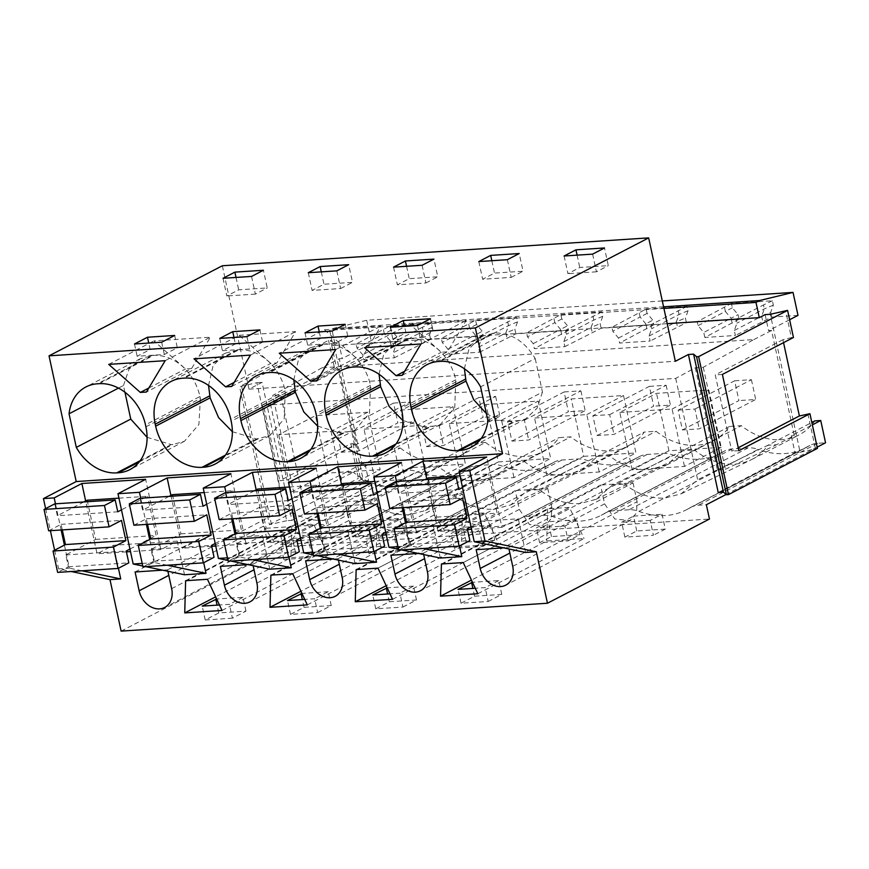 <?xml version="1.0" encoding="UTF-8"?>
<svg xmlns="http://www.w3.org/2000/svg" width="869" height="869" viewBox="0 0 869 869"><rect width="100%" height="100%" fill="white"/><g stroke="black" fill="none" stroke-linecap="round" stroke-linejoin="round"><path stroke-width="0.65" stroke-dasharray="4.34 3.26" d="M184.51 574.757L177.233 541.105L160.852 549.621L145.655 479.33M145.742 566.631L142.733 566.012M142.179 563.416L154.66 562.601L149.674 539.54M140.745 498.23L146.405 524.409M126.429 551.869L97.067 553.781L85.662 501.011M160.852 549.621L130.491 551.598M177.233 541.105L113.448 545.276L97.067 553.781M113.448 545.276L118.423 568.261M525.582 552.467L518.304 518.804L454.52 522.975L459.484 545.971M440.311 558.039L433.034 524.376L369.249 528.548L374.224 551.543M355.041 563.612L347.763 529.949L283.978 534.12L288.953 557.116M269.781 569.184L262.503 535.532L198.719 539.703L203.683 562.688M503.672 547.872L508.647 547.546L508.962 548.98M338.421 560.125L338.117 558.691L333.131 559.017M247.871 564.6L252.846 564.274L253.161 565.708M423.692 554.552L423.388 553.118L418.402 553.444M167.891 571.281L167.587 569.847L162.601 570.173M167.228 565.23L154.66 562.601M286.694 520.716L269.401 524.626L239.562 386.629L256.855 382.708L286.694 520.716L291.897 520.368L262.058 382.371L249.012 389.149L222.334 265.762M291.897 520.368L368.608 480.503L364.969 463.677L394.396 448.371L399.219 470.65L280.024 532.599L283.12 546.905L709.452 519.032M121.117 631.111L283.12 546.905M54.606 550.207L58.647 568.88L71.215 571.509M45.622 508.615L50.391 530.687M55.475 503.814L61.134 529.992M64.404 545.113L69.39 568.174L58.647 568.88M81.958 570.803L69.39 568.174M665.274 529.112L636.738 530.981L624.876 537.14L653.412 535.282L650.197 520.433L662.059 514.263L665.274 529.112L653.412 535.282M488.204 601.467L501.761 594.418L474.572 596.199L461.015 603.238L488.204 601.467L485.206 587.607L475.267 588.259M324.202 551.413L312.34 557.572L309.136 542.723L320.998 536.564L324.202 551.413L295.666 553.271L283.805 559.44L312.34 557.572M494.743 540.257L466.208 542.126L454.346 548.296L482.882 546.427L479.666 531.578L451.13 533.447L462.992 527.277L491.528 525.408L494.743 540.257L482.882 546.427M232.403 618.185L205.214 619.966L218.771 612.917L245.96 611.146L232.403 618.185L229.405 604.324L219.466 604.976M409.473 545.841L397.611 552L394.396 537.151L365.86 539.019L377.722 532.849L406.257 530.992L409.473 545.841L380.937 547.698L369.075 553.868L397.611 552M402.934 607.04L416.501 599.99L389.301 601.772L375.745 608.821L402.934 607.04L399.946 593.179L390.007 593.831M580.003 534.685L551.467 536.553L539.606 542.712L568.141 540.855L564.937 526.006L536.401 527.863L548.263 521.704L576.799 519.836L580.003 534.685L568.141 540.855M317.674 612.612L331.23 605.574L304.041 607.344L290.485 614.394L317.674 612.612L314.676 598.752L304.737 599.404M222.029 610.462L328.221 555.258L290.93 557.702L215.653 596.829M245.96 611.146L242.962 597.285L216.674 599.002M242.962 597.285L229.405 604.324M185.618 580.709L291.821 525.517L290.93 557.702M291.821 525.517L313.644 524.094L328.221 555.258M207.452 579.286L313.644 524.094M135.086 571.965L259.473 507.322L263.535 526.125L273.735 541.289L289.019 542.832L295.427 535.315L296.036 524.007L291.973 505.193L259.473 507.322M167.587 569.847L291.973 505.193M191.604 368.543L185.521 368.945L153.922 340.898L210.363 337.205L191.604 368.543L146.416 392.038M148.816 388.019L185.521 368.945M108.734 364.383L153.922 340.898M165.175 360.689L210.363 337.205M150.131 349.512L177.319 347.73L164.328 354.487L137.139 356.257L150.131 349.512L148.74 343.049M147.089 437.303L171.171 444.58L172.855 444.472L139.225 461.96M124.94 392.212L123.485 385.499L118.477 388.106M123.485 385.499L128.927 369.347L140.343 358.68L153.596 355.378C175.049 354.411 194.656 372.844 199.957 396.514L145.481 424.822M145.905 426.809L200.381 398.491L199.957 396.514M200.381 398.491L198.914 424.43L184.424 441.289L172.855 444.472M249.012 389.149L675.343 361.276M350.88 443.733L352.933 443.603L354.595 445.047L286.955 480.209L279.818 480.666L350.88 443.733L358.376 478.384L360.429 478.254L363.405 480.839L333.566 342.842L338.769 342.505L332.946 345.525L667.218 323.67M333.566 342.842L330.589 340.246L328.536 340.387L239.562 386.629M256.855 382.708L262.058 382.371M269.401 524.626L358.376 478.384M363.405 480.839L368.608 480.503M322.03 367.793L272.747 395.417L294.808 497.47L302.781 496.949L284.054 506.801L262.134 405.432L675.724 378.395L695.298 367.793L703.271 367.272L753.868 339.562L322.03 367.793L339.258 358.734L361.993 463.861L364.969 463.677M338.769 342.505L342.234 358.539L339.258 358.734M400.305 447.991A68.249 53.78 -117.5 0 0 457.93 457.235A68.249 53.78 -117.5 0 0 473.768 443.19L426.875 467.555L356.942 501.543L368.749 500.772L438.682 466.783L426.875 467.555A68.249 53.78 62.5 0 1 411.048 481.611A68.249 53.78 62.5 0 1 410.027 482.121A68.249 53.78 62.5 0 1 393.7 486.39A68.249 53.78 62.5 0 1 353.411 472.356L400.305 447.991L394.396 448.371M361.993 463.861L344.765 472.921L353.411 472.356L301.771 497.459M476.614 465.588L492.343 464.557L373.159 526.505L357.431 527.537L476.614 465.588A31.023 24.441 -117.5 0 0 468.728 467.761A31.023 24.441 -117.5 0 0 467.609 468.391A82.718 65.186 -117.5 0 1 464.611 470.086A82.718 65.186 -117.5 0 1 417.033 471.704A31.023 24.441 -117.5 0 0 407.083 470.14L399.219 470.65M675.724 378.395L697.644 479.764L681.155 493.809L664.828 498.078C650.848 498.795 637.422 494.124 624.55 484.044L694.483 450.055L682.676 450.826L666.849 464.882L649.501 469.662A68.249 53.78 62.5 0 1 609.212 455.638L597.416 456.41L581.578 470.455L564.231 475.245A68.249 53.78 62.5 0 1 523.953 461.211L512.145 461.982L496.318 476.038L478.971 480.818A68.249 53.78 62.5 0 1 438.682 466.783L485.565 442.419L473.768 443.19M485.565 442.419A68.249 53.78 -117.5 0 0 543.201 451.663A68.249 53.78 -117.5 0 0 559.028 437.618L570.835 436.846A68.249 53.78 -117.5 0 0 628.461 446.09A68.249 53.78 -117.5 0 0 644.298 432.034L656.106 431.263A68.249 53.78 -117.5 0 0 713.731 440.518A68.249 53.78 -117.5 0 0 729.569 426.462L741.366 425.691A68.249 53.78 -117.5 0 0 799.002 434.945A68.249 53.78 -117.5 0 0 814.829 420.889M638.911 511.352L758.105 449.403A31.023 24.441 -117.5 0 0 748.144 447.839L628.96 509.788A31.023 24.441 62.5 0 1 638.911 511.352A82.718 65.186 62.5 0 0 686.488 509.734A82.718 65.186 62.5 0 0 689.486 508.05A31.023 24.441 62.5 0 1 690.616 507.409L809.799 445.46A31.023 24.441 -117.5 0 1 817.686 443.288L825.55 442.777M809.799 445.46A31.023 24.441 -117.5 0 0 808.681 446.101A82.718 65.186 -117.5 0 1 805.672 447.785A82.718 65.186 -117.5 0 1 758.105 449.403M748.144 447.839L732.415 448.871A31.023 24.441 -117.5 0 0 724.529 451.044A31.023 24.441 -117.5 0 0 723.41 451.674A82.718 65.186 -117.5 0 1 720.412 453.357A82.718 65.186 -117.5 0 1 672.834 454.976A31.023 24.441 -117.5 0 0 662.884 453.412L543.69 515.36L527.961 516.392A31.023 24.441 62.5 0 0 520.075 518.565L639.269 456.616A31.023 24.441 -117.5 0 0 638.139 457.246A82.718 65.186 -117.5 0 1 635.141 458.941A82.718 65.186 -117.5 0 1 587.563 460.559A31.023 24.441 -117.5 0 0 577.613 458.984L458.419 520.933L442.69 521.965A31.023 24.441 62.5 0 0 434.815 524.137L553.998 462.189A31.023 24.441 -117.5 0 0 552.88 462.819A82.718 65.186 -117.5 0 1 549.871 464.513A82.718 65.186 -117.5 0 1 502.304 466.132A31.023 24.441 -117.5 0 0 492.343 464.557M639.269 456.616A31.023 24.441 -117.5 0 1 647.155 454.444L662.884 453.412M553.998 462.189A31.023 24.441 -117.5 0 1 561.885 460.016L577.613 458.984M407.083 470.14L287.889 532.078L280.024 532.599M287.889 532.078A31.023 24.441 62.5 0 1 297.85 533.653L417.033 471.704M357.431 527.537A31.023 24.441 62.5 0 0 349.544 529.71A31.023 24.441 62.5 0 0 348.415 530.34A82.718 65.186 62.5 0 1 345.417 532.034A82.718 65.186 62.5 0 1 297.85 533.653M373.159 526.505A31.023 24.441 62.5 0 1 383.11 528.08L502.304 466.132M434.815 524.137A31.023 24.441 62.5 0 0 433.685 524.767A82.718 65.186 62.5 0 1 430.687 526.462A82.718 65.186 62.5 0 1 383.11 528.08M458.419 520.933A31.023 24.441 62.5 0 1 468.38 522.497L587.563 460.559M520.075 518.565A31.023 24.441 62.5 0 0 518.956 519.195A82.718 65.186 62.5 0 1 515.958 520.879A82.718 65.186 62.5 0 1 468.38 522.497M543.69 515.36A31.023 24.441 62.5 0 1 553.651 516.925L672.834 454.976M628.96 509.788L613.232 510.809A31.023 24.441 62.5 0 0 605.345 512.992A31.023 24.441 62.5 0 0 604.216 513.622A82.718 65.186 62.5 0 1 601.218 515.306A82.718 65.186 62.5 0 1 553.651 516.925M690.616 507.409A31.023 24.441 62.5 0 1 698.502 505.237L706.367 504.726M218.771 612.917L217.087 605.139M205.214 619.966L202.216 606.106M295.666 553.271L292.462 538.422L320.998 536.564M283.805 559.44L280.6 544.591L292.462 538.422M309.136 542.723L280.6 544.591M134.489 343.983L137.139 356.257M161.677 342.212L164.328 354.487M174.669 335.456L177.319 347.73M223.018 278.297L226.842 295.971L238.703 289.812L267.239 287.943L263.416 270.259M236.031 277.439L238.703 289.812M251.554 276.429L255.377 294.113L267.239 287.943M255.377 294.113L226.842 295.971M663.916 308.43L329.655 330.274L332.946 345.525M356.116 344.015L395.058 341.463L395.916 345.427L393.244 352.771L394.33 357.778L363.774 359.777L362.699 354.769L356.974 347.969L356.116 344.015L390.333 325.756L391.278 330.101L397.003 336.89L398.002 341.517L371.671 343.244L342.234 358.539M441.387 338.432L480.318 335.89L481.176 339.855L478.515 347.198L479.59 352.206L449.045 354.194L447.959 349.186L442.234 342.397L441.387 338.432L475.604 320.183L476.538 324.528L482.262 331.317L483.262 335.945L430.6 339.388L394.33 357.778M526.647 332.86L565.589 330.318L566.447 334.272L563.775 341.615L564.861 346.622L534.316 348.621L533.229 343.613L527.505 336.824L526.647 332.86L560.874 314.611L561.808 318.956L567.533 325.745L568.532 330.372L515.871 333.815L479.59 352.206M611.917 327.287L650.859 324.745L651.717 328.699L649.045 336.042L650.131 341.05L619.575 343.049L618.5 338.041L612.775 331.252L611.917 327.287L646.134 309.038L647.079 313.372L652.804 320.172L653.803 324.8L601.142 328.243L564.861 346.622M662.308 300.946L366.707 320.27L333.272 328.395L329.655 330.274M366.707 320.27L371.671 343.244M354.595 445.047L338.117 368.814L336.455 367.381L330.589 340.246M352.933 443.603L360.429 478.254M328.536 340.387L334.402 367.511L336.455 367.381M334.402 367.511L263.34 404.443L279.818 480.666M241.625 386.488L271.454 524.496M398.002 341.517L363.774 359.777M483.262 335.945L449.045 354.194M568.532 330.372L534.316 348.621M653.803 324.8L619.575 343.049M772.4 300.783L763.46 304.954L764.318 308.919L761.657 316.262L770.673 312.46L773.345 305.117L772.4 300.783L731.405 303.455L732.339 307.8L738.063 314.6L739.063 319.227L686.401 322.671L650.131 341.05M739.063 319.227L704.846 337.476L735.391 335.477L734.316 330.47L736.977 323.127L736.13 319.162L763.46 304.954M798.003 315.371L771.672 317.087L735.391 335.477M789.628 319.727L768.576 330.665L771.553 330.47L794.277 435.608L776.604 444.689L767.946 445.254L811.831 422.453M753.868 339.562L771.553 330.47M294.808 497.47L344.765 472.921M663.568 306.811L333.272 328.395M431.328 323.072L422.399 327.255L423.257 331.219L420.585 338.562L429.601 334.761L432.273 327.417L431.328 323.072L390.333 325.756M422.399 327.255L395.058 341.463M432.273 327.417L423.257 331.219L395.916 345.427M421.671 343.57L420.585 338.562L393.244 352.771M391.115 345.569L390.04 340.55L362.699 354.769M397.003 336.89L390.04 340.55L384.315 333.761L356.974 347.969M391.278 330.101L384.315 333.761L383.457 329.796M429.601 334.761L430.6 339.388M770.673 312.46L771.672 317.087M646.134 309.038L687.129 306.355L688.074 310.7L685.402 318.043L686.401 322.671M560.874 314.611L601.869 311.928L602.804 316.273L600.142 323.616L601.142 328.243M475.604 320.183L516.599 317.5L517.533 321.845L514.872 329.188L515.871 333.815M338.117 368.814L270.465 403.976L263.34 404.443M270.465 403.976L286.955 480.209M262.134 405.432L280.72 394.895L272.747 395.417M302.781 496.949L280.72 394.895M356.942 501.543L340.083 516.11L323.757 520.379C310.016 521.096 296.774 516.566 284.054 506.801M729.569 426.462L682.676 450.826L612.743 484.815L624.55 484.044M612.743 484.815L595.884 499.382L579.558 503.651C565.578 504.378 552.152 499.697 539.28 489.616L527.472 490.388L510.624 504.954L494.298 509.223C480.318 509.951 466.881 505.269 454.009 495.2L442.212 495.971L425.354 510.537L409.027 514.806C395.047 515.523 381.621 510.842 368.749 500.772M632.219 469.857L619.814 412.449L656.529 393.364L708.8 389.942L721.205 447.35L684.49 466.436L632.219 469.857L668.945 450.772L721.205 447.35M619.814 412.449L672.085 409.027L684.49 466.436M428.689 483.164L416.284 425.756L364.013 429.167L400.728 410.081L452.999 406.67L465.404 464.079L428.689 483.164L376.418 486.575L364.013 429.167M599.23 472.008L586.814 414.6L534.544 418.022L571.259 398.936L623.529 395.514L635.945 452.934L599.23 472.008L546.959 475.43L534.544 418.022M461.689 481.002L449.273 423.594L485.999 404.509L538.259 401.098L550.674 458.506L513.959 477.592L461.689 481.002L498.404 461.917L485.999 404.509M449.273 423.594L501.543 420.172L513.959 477.592M331.013 431.328L343.429 488.736L380.144 469.651L327.874 473.073L315.458 415.664L278.743 434.739L331.013 431.328L367.728 412.243L380.144 469.651M343.429 488.736L291.158 492.158L278.743 434.739M291.158 492.158L327.874 473.073M367.728 412.243L315.458 415.664M364.535 347.654L409.723 324.17L466.164 320.476L447.405 351.826L441.322 352.227L409.723 324.17M420.976 343.972L466.164 320.476M405.932 332.784L433.12 331.002L420.129 337.759L392.94 339.54L405.932 332.784L404.541 326.331M390.29 327.265L392.94 339.54M417.478 325.484L420.129 337.759M404.617 371.302L441.322 352.227M430.47 318.727L433.12 331.002M402.217 375.31L447.405 351.826M324.452 329.742L380.894 326.06L362.145 357.398L356.051 357.8L324.452 329.742L279.264 353.227M335.706 349.544L380.894 326.06M334.869 343.331L307.669 345.112L320.661 338.356L347.861 336.585L334.869 343.331L332.208 331.056M316.946 380.883L362.145 357.398M319.357 376.874L356.051 357.8M379.058 374.278L383.609 354.574L396.188 341.941L409.429 338.638L354.943 366.957M402.89 420.531L427.016 427.841L440.268 424.539L454.748 407.691L455.791 379.775C450.49 356.105 430.883 337.672 409.429 338.638M345.199 324.311L347.861 336.585M319.271 331.904L320.661 338.356M305.019 332.838L307.669 345.112M507.355 259.701L511.178 277.385L482.643 279.253L494.504 273.083L523.04 271.226L519.217 253.542M478.819 261.569L482.643 279.253M491.832 260.722L494.504 273.083M511.178 277.385L523.04 271.226M703.271 367.272L725.343 469.325L716.295 470.357L767.946 445.254A68.249 53.78 62.5 0 1 752.119 459.31A68.249 53.78 62.5 0 1 751.098 459.82A68.249 53.78 62.5 0 1 734.772 464.089A68.249 53.78 62.5 0 1 694.483 450.055L741.366 425.691M501.761 594.418L498.763 580.557L472.475 582.284M474.572 596.199L472.888 588.411M477.831 593.733L584.033 538.541L546.742 540.974L471.454 580.101M498.763 580.557L485.206 587.607M441.419 563.992L547.622 508.789L569.445 507.366L584.033 538.541M547.622 508.789L546.742 540.974M463.253 562.558L569.445 507.366M397.98 546.688L410.461 545.873L423.029 548.513M401.543 549.914L398.534 549.284M396.546 481.513L402.206 507.692M405.475 522.812L410.461 545.873M312.71 552.26L325.191 551.446L320.205 528.385M311.276 487.085L316.935 513.264M337.759 554.085L325.191 551.446M369.249 528.548L352.868 537.064L341.463 484.294M433.034 524.376L416.653 532.893L386.292 534.88M382.23 535.141L352.868 537.064M416.653 532.893L401.456 462.601M539.28 489.616L609.212 455.638L656.106 431.263M527.472 490.388L597.416 456.41L644.298 432.034M461.015 603.238L458.017 589.388M375.745 608.821L372.747 594.961M416.501 599.99L413.503 586.13L399.946 593.179M413.503 586.13L387.205 587.857M389.301 601.772L387.617 593.983M539.606 542.712L536.401 527.863M564.937 526.006L576.799 519.836M551.467 536.553L548.263 521.704M316.273 555.487L313.274 554.856M356.149 569.564L462.351 514.372L484.185 512.938L498.763 544.113L461.472 546.558L386.194 585.673M377.982 568.141L484.185 512.938M392.56 599.306L498.763 544.113M390.887 555.248L515.274 490.594L519.336 509.408L529.547 524.572L544.82 526.103L551.228 518.587L551.837 507.279L427.45 571.932M423.388 553.118L547.774 488.476L515.274 490.594M547.774 488.476L551.837 507.279M687.129 306.355L650.859 324.745M646.916 328.84L645.841 323.833L652.804 320.172M647.079 313.372L640.116 317.033L639.258 313.079M618.5 338.041L645.841 323.833L640.116 317.033L612.775 331.252M678.2 310.526L679.058 314.491L676.386 321.834L685.402 318.043M688.074 310.7L679.058 314.491L651.717 328.699M649.045 336.042L676.386 321.834L677.472 326.842M586.814 414.6L623.529 395.514M546.959 475.43L583.675 456.344L571.259 398.936M583.675 456.344L635.945 452.934M462.351 514.372L461.472 546.558M239.181 335.315L295.634 331.632L276.874 362.97L270.78 363.372L239.181 335.315L193.993 358.81M250.435 355.117L295.634 331.632M249.599 348.903L222.41 350.685L235.401 343.928L262.59 342.158L249.599 348.903L246.948 336.629M231.686 386.466L276.874 362.97M234.087 382.447L270.78 363.372M293.798 379.851L298.339 360.157L310.917 347.513L324.17 344.211L269.672 372.529M317.63 426.103L341.745 433.414L354.997 430.112L369.488 413.264L370.531 385.347C365.23 361.678 345.623 343.244 324.17 344.211M259.94 329.883L262.59 342.158M234 337.476L235.401 343.928M219.748 338.41L222.41 350.685M422.095 265.273L425.908 282.957L397.383 284.826L409.245 278.667L437.78 276.798L433.957 259.114M393.559 267.141L397.383 284.826M406.562 266.294L409.245 278.667M425.908 282.957L437.78 276.798M227.439 557.844L239.92 557.018L234.934 533.968M226.005 492.658L231.665 518.836M252.488 559.658L239.92 557.018M283.978 534.12L267.598 542.636L256.192 489.866M347.763 529.949L331.382 538.465L301.022 540.453M296.959 540.714L267.598 542.636M331.382 538.465L316.186 468.185M454.009 495.2L523.953 461.211L570.835 436.846M442.212 495.971L512.145 461.982L559.028 437.618M290.485 614.394L287.487 600.533M331.23 605.574L328.232 591.713L314.676 598.752M328.232 591.713L301.945 593.429M304.041 607.344L302.358 599.556M454.346 548.296L451.13 533.447M479.666 531.578L491.528 525.408M466.208 542.126L462.992 527.277M231.002 561.059L228.004 560.429M270.889 575.137L377.081 519.944L398.914 518.511L413.492 549.686L376.201 552.13L300.924 591.257M292.723 573.714L398.914 518.511M307.3 604.889L413.492 549.686M305.616 560.82L430.003 496.166L434.076 514.98L444.276 530.144L459.549 531.676L465.958 524.17L466.566 512.851L342.18 577.505M338.117 558.691L462.504 494.048L430.003 496.166M462.504 494.048L466.566 512.851M601.869 311.928L565.589 330.318M561.656 334.413L560.57 329.405L567.533 325.745M561.808 318.956L554.846 322.616L553.987 318.651M533.229 343.613L560.57 329.405L554.846 322.616L527.505 336.824M592.93 316.11L593.788 320.064L591.116 327.407L600.142 323.616M602.804 316.273L593.788 320.064L566.447 334.272M563.775 341.615L591.116 327.407L592.202 332.414M501.543 420.172L538.259 401.098M498.404 461.917L550.674 458.506M377.081 519.944L376.201 552.13M208.527 385.423L213.079 365.73L225.647 353.086L238.899 349.783L184.402 378.102M232.36 431.687L256.485 438.986L269.727 435.684L284.217 418.836L285.26 390.92C279.959 367.25 260.352 348.817 238.899 349.783M336.824 270.856L340.648 288.541L312.112 290.398L323.974 284.239L352.51 282.371L348.686 264.687M308.289 272.714L312.112 290.398M321.302 271.867L323.974 284.239M340.648 288.541L352.51 282.371M198.719 539.703L182.338 548.209L170.921 495.439M262.503 535.532L246.123 544.037L215.762 546.025M211.688 546.297L182.338 548.209M246.123 544.037L230.926 473.757M369.075 553.868L365.86 539.019M394.396 537.151L406.257 530.992M380.937 547.698L377.722 532.849M220.357 566.392L344.743 501.75L348.806 520.553L359.006 535.717L374.289 537.259L380.687 529.742L381.306 518.435L256.92 583.077M252.846 564.274L377.233 499.621L344.743 501.75M377.233 499.621L381.306 518.435M516.599 317.5L480.318 335.89M476.386 339.985L475.3 334.978L482.262 331.317M476.538 324.528L469.575 328.189L468.717 324.224M447.959 349.186L475.3 334.978L469.575 328.189L442.234 342.397M507.659 321.682L508.517 325.636L505.856 332.979L514.872 329.188M517.533 321.845L508.517 325.636L481.176 339.855M478.515 347.198L505.856 332.979L506.931 337.987M416.284 425.756L452.999 406.67M376.418 486.575L413.144 467.5L400.728 410.081M413.144 467.5L465.404 464.079M817.164 447.133L726.093 494.472M718.229 492.495L794.939 452.63L791.301 435.803L812.352 424.865M518.304 518.804L501.924 527.32L486.727 457.029M501.924 527.32L471.563 529.308M467.489 529.569L438.139 531.491L426.722 478.721M454.52 522.975L438.139 531.491M476.158 549.675L600.544 485.021L604.607 503.835L614.807 518.999L630.09 520.531L636.488 513.014L637.107 501.706L512.721 566.36M508.647 547.546L633.034 482.892L600.544 485.021M633.034 482.892L637.107 501.706M791.301 435.803L794.277 435.608M765.111 314.632L768.576 330.665M794.939 452.63L800.143 452.293L770.314 314.285M800.143 452.293L817.436 448.371M636.738 530.981L633.523 516.132L662.059 514.263M624.876 537.14L621.661 522.291L633.523 516.132M650.197 520.433L621.661 522.291M725.343 469.325L776.604 444.689M783.545 342.658L782.915 339.736L791.409 337.628L785.543 310.505M807.888 413.861L815.383 448.513M791.409 337.628L793.462 337.498M704.846 337.476L703.76 332.469L698.035 325.669L697.188 321.715L731.405 303.455M564.09 255.997L567.913 273.681L579.775 267.511L608.311 265.642L604.487 247.969M577.103 255.149L579.775 267.511M592.625 254.128L596.449 271.812L608.311 265.642M596.449 271.812L567.913 273.681M464.404 368.76L468.934 349.001L481.524 336.325L494.776 333.023C511.287 332.87 524.757 341.365 535.206 358.517L480.611 386.879M487.878 420.477L542.462 392.115L535.206 358.517M542.462 392.115L537.031 408.267L525.615 418.923L514.046 422.117L480.285 439.66M486.39 413.579L498.513 420.205L514.046 422.117M716.295 470.357L697.644 479.764M695.298 367.793L717.37 469.847M734.316 330.47L761.657 316.262L762.732 321.269M732.187 323.268L731.101 318.26L703.76 332.469M732.339 307.8L725.376 311.46L731.101 318.26L738.063 314.6M782.915 339.736L715.274 374.897L731.752 451.12L738.259 447.741M738.889 450.663L731.752 451.12M722.4 374.43L715.274 374.897M773.345 305.117L764.318 308.919L736.977 323.127M724.529 307.507L725.376 311.46L698.035 325.669M672.085 409.027L708.8 389.942M668.945 450.772L656.529 393.364M395.829 481.556L398.404 493.44L458.832 489.486M424.919 479.655L398.404 493.44M428.254 477.917L436.738 517.12L406.877 532.643L409.451 544.515L398.719 550.099M389.725 508.506L402.151 502.043L403.357 507.615M460.005 475.843L488.682 473.974L462.536 487.563M436.738 517.12L497.155 513.177L488.682 473.974M406.877 532.643L467.305 528.689M471.009 526.766L497.155 513.177M409.451 544.515L469.868 540.572M402.151 502.043L462.58 498.1M310.57 487.129L313.133 499.012L373.561 495.058M339.649 485.228L313.133 499.012M342.994 483.501L351.467 522.693L321.617 538.215L324.18 550.099L313.448 555.671M304.454 514.079L316.881 507.626L318.087 513.188M374.735 481.415L403.412 479.547L377.265 493.136M351.467 522.693L411.895 518.75L403.412 479.547M321.617 538.215L382.034 534.261M385.738 532.339L411.895 518.75M324.18 550.099L384.609 546.145M316.881 507.626L377.309 503.672M225.299 492.712L227.874 504.585L288.291 500.631M254.378 490.8L227.874 504.585M257.724 489.073L266.196 528.276L236.346 543.788L238.91 555.671L228.178 561.244M219.184 519.651L231.61 513.199L232.816 518.76M289.464 486.998L318.152 485.119L291.995 498.708M266.196 528.276L326.625 524.322L318.152 485.119M236.346 543.788L296.774 539.834M300.478 537.911L326.625 524.322M238.91 555.671L299.338 551.717M231.61 513.199L292.038 509.245M140.028 498.285L142.603 510.157L203.031 506.214M169.118 496.384L142.603 510.157M172.453 494.646L180.937 533.848L151.076 549.36L153.65 561.244L142.918 566.816M133.924 525.234L146.35 518.771L147.556 524.344M204.204 492.571L232.881 490.692L206.735 504.281M180.937 533.848L241.354 529.894L232.881 490.692M151.076 549.36L211.504 545.417M215.208 543.483L241.354 529.894M153.65 561.244L214.067 557.29M146.35 518.771L206.779 514.817M54.769 503.857L57.332 515.741L117.76 511.787M83.848 501.956L57.332 515.741M87.193 500.218L95.666 539.421L65.805 554.933L68.379 566.816L57.647 572.399M48.653 530.807L61.08 524.344L62.286 529.916M118.934 498.143L147.611 496.264L121.464 509.864M95.666 539.421L156.094 535.467L147.611 496.264M65.805 554.933L126.233 550.989M129.937 549.067L156.094 535.467M68.379 566.816L128.808 562.862M61.08 524.344L121.508 520.39M682.437 429.949L738.922 400.587L734.642 380.796L678.146 410.146L682.437 429.949L699.219 428.851L755.704 399.49L738.922 400.587M678.146 410.146L694.939 409.049L699.219 428.851M694.939 409.049L751.424 379.699L734.642 380.796M751.424 379.699L755.704 399.49M597.166 435.521L653.651 406.171L649.371 386.368L592.886 415.73L597.166 435.521L613.948 434.424L670.433 405.073L653.651 406.171M592.886 415.73L609.669 414.632L613.948 434.424M609.669 414.632L666.154 385.271L649.371 386.368M666.154 385.271L670.433 405.073M511.895 441.104L568.38 411.743L564.1 391.941L507.615 421.302L511.895 441.104L528.678 440.007L585.174 410.646L568.38 411.743M507.615 421.302L524.398 420.205L528.678 440.007M524.398 420.205L580.894 390.844L564.1 391.941M580.894 390.844L585.174 410.646M426.636 446.677L483.121 417.316L478.841 397.513L422.345 426.875L426.636 446.677L443.418 445.58L499.903 416.218L483.121 417.316M422.345 426.875L439.138 425.777L443.418 445.58M439.138 425.777L495.623 396.416L478.841 397.513M495.623 396.416L499.903 416.218M341.365 452.249L397.85 422.888L393.57 403.086L337.085 432.447L341.365 452.249L358.147 451.152L414.632 421.791L397.85 422.888M337.085 432.447L353.868 431.35L358.147 451.152M353.868 431.35L410.353 401.989L393.57 403.086M410.353 401.989L414.632 421.791M263.535 526.125L168.782 575.376M171.649 588.65L296.036 524.007M140.181 460.689L171.171 444.58M151.912 355.486L97.458 383.794M99.142 383.685L153.596 355.378M348.415 530.34L467.609 468.391M407.757 338.747L353.259 367.066M455.791 379.775L401.282 408.104M456.225 381.752L401.717 410.081M428.699 427.733L395.026 445.232M395.992 443.972L427.016 427.841M732.415 448.871L613.232 510.809M647.155 454.444L527.961 516.392M604.216 513.622L723.41 451.674M519.336 509.408L424.583 558.658M322.486 344.32L267.989 372.638M370.531 385.347L316.012 413.677M370.954 387.324L316.446 415.654M343.429 433.305L309.755 450.805M310.722 449.545L341.745 433.414M561.885 460.016L442.69 521.965M518.956 519.195L638.139 457.246M434.076 514.98L339.312 564.231M237.215 349.892L182.729 378.221M285.26 390.92L230.752 419.249M285.684 392.897L231.176 421.226M258.158 438.878L224.484 456.377M225.451 455.117L256.485 438.986M433.685 524.767L552.88 462.819M348.806 520.553L254.041 569.803M604.607 503.835L509.842 553.086M817.686 443.288L698.502 505.237M689.486 508.05L808.681 446.101M493.103 333.131L438.53 361.493M440.203 361.385L494.776 333.023M481.252 438.4L512.362 422.225M289.019 542.832L164.632 607.474M140.343 358.68L85.89 386.977M184.424 441.289L129.97 469.586M411.048 481.611L457.93 457.235M345.417 532.034L464.611 470.086M349.544 529.71L468.728 467.761M340.083 516.11L410.027 482.121M396.188 341.941L341.702 370.259M440.268 424.539L385.771 452.868M595.884 499.382L665.828 465.393M666.849 464.882L713.731 440.518M601.218 515.306L720.412 453.357M605.345 512.992L724.529 451.044M544.82 526.103L420.433 590.757M310.917 347.513L256.431 375.832M354.997 430.112L300.5 458.441M510.624 504.954L580.557 470.976M581.578 470.455L628.461 446.09M515.958 520.879L635.141 458.941M459.549 531.676L335.162 596.33M225.647 353.086L171.16 381.404M269.727 435.695L215.23 464.013M425.354 510.537L495.297 476.549M496.318 476.038L543.201 451.663M430.687 526.462L549.871 464.513M374.289 537.259L249.903 601.902M630.09 520.531L505.704 585.185M686.488 509.734L805.672 447.785M752.119 459.31L799.002 434.945M481.524 336.325L426.961 364.676M525.615 418.923L471.031 447.296M681.155 493.809L751.098 459.82"/><path stroke-width="1.3" d="M85.662 501.011L81.871 483.501L145.655 479.33L117.978 493.711L133.174 564.003L142.179 563.416M203.683 562.688L205.996 573.355L184.51 574.757L145.742 566.631M142.733 566.012L133.174 564.003M117.978 493.711L139.464 492.31L140.745 498.23M146.405 524.409L149.674 539.54M688.4 354.498L693.603 354.161L696.58 356.746L726.408 494.743L723.432 492.158L718.229 492.495L688.4 354.498L675.343 361.276L648.665 237.889L222.334 265.762L49.033 355.834L76.211 481.556L502.554 453.683L469.781 470.716L484.978 541.007L536.325 551.761L547.448 603.238L709.452 519.032L706.367 504.726L726.093 494.472M76.211 481.556L43.45 498.589L54.193 497.883L55.475 503.814M81.871 483.501L54.193 497.883M469.781 470.716L459.038 471.422L486.727 457.029L422.942 461.2L395.265 475.593L373.779 476.994L401.456 462.601L337.672 466.772L309.994 481.165L288.508 482.567L316.186 468.185L252.401 472.356L224.723 486.738L203.237 488.139L230.926 473.757L167.141 477.928L139.464 492.31M130.491 551.598L126.429 551.869M118.423 568.261L120.726 578.928L81.958 570.803M71.215 571.509L109.983 579.634L120.726 578.928M109.983 579.634L121.117 631.111L547.448 603.238M459.038 471.422L474.235 541.702L525.582 552.467L536.325 551.761M459.484 545.971L461.797 556.638L423.029 548.513M401.543 549.914L440.311 558.039L461.797 556.638M374.224 551.543L376.527 562.21L337.759 554.085M316.273 555.487L355.041 563.612L376.527 562.21M288.953 557.116L291.256 567.783L252.488 559.658M231.002 561.059L269.781 569.184L291.256 567.783M508.962 548.98L512.721 566.36A20.02 15.772 -117.5 0 1 505.704 585.185A20.02 15.772 -117.5 0 1 480.22 568.478L476.158 549.675L503.672 547.872M333.131 559.017L305.616 560.82L309.69 579.634A20.02 15.772 -117.5 0 0 335.162 596.33A20.02 15.772 -117.5 0 0 342.18 577.505L338.421 560.125M253.161 565.708L256.92 583.077A20.02 15.772 -117.5 0 1 249.903 601.902A20.02 15.772 -117.5 0 1 224.419 585.206L220.357 566.392L247.871 564.6M184.739 612.895L222.029 610.462L207.452 579.286L185.618 580.709L184.739 612.895L215.653 596.829M418.402 553.444L390.887 555.248L394.95 574.051A20.02 15.772 -117.5 0 0 420.433 590.757A20.02 15.772 -117.5 0 0 427.45 571.932L423.692 554.552M270.009 607.322L270.889 575.137L292.723 573.714L307.3 604.889L270.009 607.322L300.924 591.257M162.601 570.173L135.086 571.965L139.149 590.779A20.02 15.772 -117.5 0 0 164.632 607.474A20.02 15.772 -117.5 0 0 171.649 588.65L167.891 571.281M355.269 601.75L356.149 569.564L377.982 568.141L392.56 599.306L355.269 601.75L386.194 585.673M440.54 596.177L441.419 563.992L463.253 562.558L477.831 593.733L440.54 596.177L471.454 580.101M205.996 573.355L167.228 565.23M49.033 355.834L475.365 327.961L502.554 453.683M486.39 413.579L473.724 399.729L466.001 381.089L411.45 409.44L411.015 407.463A45.492 35.857 -117.5 0 1 426.961 364.676A45.492 35.857 -117.5 0 1 438.53 361.493L440.203 361.385A45.492 35.857 -117.5 0 1 480.611 386.879L487.878 420.477A45.492 35.857 -117.5 0 1 471.031 447.296A45.492 35.857 -117.5 0 1 459.473 450.479L457.789 450.587L481.252 438.4M411.45 409.44A45.492 35.857 -117.5 0 0 457.789 450.587M402.217 375.31L396.134 375.712L364.535 347.654L420.976 343.972L402.217 375.31M145.905 426.809L145.481 424.822A45.492 35.857 -117.5 0 0 99.142 383.685L97.458 383.794A45.492 35.857 -117.5 0 0 85.89 386.977A45.492 35.857 -117.5 0 0 69.053 413.785L76.309 447.383A45.492 35.857 -117.5 0 0 116.718 472.888L118.401 472.779A45.492 35.857 -117.5 0 0 129.97 469.586A45.492 35.857 -117.5 0 0 145.905 426.809M140.333 392.43L108.734 364.383L165.175 360.689L146.416 392.038L140.333 392.43L148.816 388.019M201.988 467.316L203.672 467.207A45.492 35.857 -117.5 0 0 215.23 464.013A45.492 35.857 -117.5 0 0 231.176 421.226L230.752 419.249A45.492 35.857 -117.5 0 0 184.402 378.102L182.729 378.221A45.492 35.857 -117.5 0 0 171.16 381.404A45.492 35.857 -117.5 0 0 155.214 424.191L155.649 426.168A45.492 35.857 -117.5 0 0 201.988 467.316L225.451 455.117M231.686 386.466L225.592 386.857L193.993 358.81L250.435 355.117L231.686 386.466M374.202 456.051A45.492 35.857 -117.5 0 0 385.771 452.868A45.492 35.857 -117.5 0 0 401.717 410.081L401.282 408.104A45.492 35.857 -117.5 0 0 354.943 366.957L353.259 367.066A45.492 35.857 -117.5 0 0 341.702 370.259A45.492 35.857 -117.5 0 0 325.756 413.036L326.179 415.024A45.492 35.857 -117.5 0 0 372.529 456.16L374.202 456.051L395.026 445.232M310.863 381.285L279.264 353.227L335.706 349.544L316.946 380.883L310.863 381.285L319.357 376.874M288.932 461.624A45.492 35.857 -117.5 0 0 300.5 458.441A45.492 35.857 -117.5 0 0 316.446 415.654L316.012 413.677A45.492 35.857 -117.5 0 0 269.672 372.529L267.989 372.638A45.492 35.857 -117.5 0 0 256.431 375.832A45.492 35.857 -117.5 0 0 240.485 418.619L240.909 420.596A45.492 35.857 -117.5 0 0 287.259 461.743L288.932 461.624L309.755 450.805M43.45 498.589L45.622 508.615M50.391 530.687L54.606 550.207M61.134 529.992L64.404 545.113M216.674 599.002L202.216 606.106L219.466 604.976M648.665 237.889L475.365 327.961M592.625 254.128L564.09 255.997L575.951 249.827L604.487 247.969L592.625 254.128M403.281 320.509L430.47 318.727L417.478 325.484L390.29 327.265L403.281 320.509L404.541 326.331M223.018 278.297L234.88 272.127L263.416 270.259L251.554 276.429L223.018 278.297M422.095 265.273L393.559 267.141L405.421 260.982L433.957 259.114L422.095 265.273M174.669 335.456L161.677 342.212L134.489 343.983L147.48 337.237L174.669 335.456M308.289 272.714L320.15 266.555L348.686 264.687L336.824 270.856L308.289 272.714M318.011 326.081L305.019 332.838L332.208 331.056L345.199 324.311L318.011 326.081L319.271 331.904M507.355 259.701L478.819 261.569L490.681 255.399L519.217 253.542L507.355 259.701M246.948 336.629L219.748 338.41L232.74 331.654L259.94 329.883L246.948 336.629M124.94 392.212L130.752 419.097L76.309 447.383M130.752 419.097L147.089 437.303M118.477 388.106L69.053 413.785M696.58 356.746L698.633 356.616L787.596 310.374L770.314 314.285L765.111 314.632L759.289 317.652L755.987 302.412L663.916 308.43M667.218 323.67L759.289 317.652M817.164 447.133L825.55 442.777L820.738 420.498L814.829 420.889L811.831 422.453M217.087 605.139L215.773 599.056M147.48 337.237L148.74 343.049M234.88 272.127L236.031 277.439M697.188 321.715L736.13 319.162M662.308 300.946L793.039 292.408L798.003 315.371L789.628 319.727M793.039 292.408L759.604 300.533L663.568 306.811M759.604 300.533L755.987 302.412M396.134 375.712L404.617 371.302M402.89 420.531L389.106 406.442L380.655 386.705L379.058 374.278M490.681 255.399L491.832 260.722M472.475 582.284L458.017 589.388L475.267 588.259M472.888 588.411L471.574 582.339M398.534 549.284L388.975 547.274L397.98 546.688M373.779 476.994L388.975 547.274M395.265 475.593L396.546 481.513M402.206 507.692L405.475 522.812M288.508 482.567L303.705 552.858L312.71 552.26M309.994 481.165L311.276 487.085M316.935 513.264L320.205 528.385M341.463 484.294L337.672 466.772M386.292 534.88L382.23 535.141M387.205 587.857L372.747 594.961L390.007 593.831M387.617 593.983L386.303 587.911M313.274 554.856L303.705 552.858M225.592 386.857L234.087 382.447M317.63 426.103L303.846 412.015L295.384 392.277L293.798 379.851M232.74 331.654L234 337.476M405.421 260.982L406.562 266.294M203.237 488.139L218.434 558.43L227.439 557.844M224.723 486.738L226.005 492.658M231.665 518.836L234.934 533.968M256.192 489.866L252.401 472.356M301.022 540.453L296.959 540.714M301.945 593.429L287.487 600.533L304.737 599.404M302.358 599.556L301.043 593.484M228.004 560.429L218.434 558.43M232.36 431.687L218.575 417.587L210.124 397.85L208.527 385.423M320.15 266.555L321.302 271.867M170.921 495.439L167.141 477.928M215.762 546.025L211.688 546.297M474.235 541.702L484.978 541.007M812.352 424.865L820.738 420.498M471.563 529.308L467.489 529.569M426.722 478.721L422.942 461.2M783.545 342.658L799.393 415.969L809.941 413.72L817.436 448.371L728.472 494.613L698.633 356.616M726.408 494.743L728.472 494.613M723.432 492.158L693.603 354.161M809.941 413.72L738.889 450.663L722.4 374.43L793.462 337.498L787.596 310.374M575.951 249.827L577.103 255.149M466.001 381.089L464.404 368.76M799.393 415.969L738.259 447.741M385.097 487.14L389.725 508.506L450.153 504.552L445.525 483.186L385.097 487.14L395.829 481.556L456.258 477.613L445.525 483.186M460.005 475.843L428.254 477.917L424.919 479.655M403.357 507.615L406.518 522.269L394.091 528.732L398.719 550.099L459.136 546.145L469.868 540.572L467.305 528.689L471.009 526.766M456.258 477.613L458.832 489.486L462.536 487.563M394.091 528.732L454.52 524.778L459.136 546.145M406.518 522.269L466.946 518.315L454.52 524.778M450.153 504.552L462.58 498.1L466.946 518.315M299.838 492.712L304.454 514.079L364.882 510.136L360.266 488.758L299.838 492.712L310.57 487.129L370.998 483.186L360.266 488.758M374.735 481.415L342.994 483.501L339.649 485.228M318.087 513.188L321.258 527.841L308.832 534.305L313.448 555.671L373.876 551.717L384.609 546.145L382.034 534.261L385.738 532.339M370.998 483.186L373.561 495.058L377.265 493.136M308.832 534.305L369.249 530.351L373.876 551.717M321.258 527.841L381.676 523.888L369.249 530.351M364.882 510.136L377.309 503.672L381.676 523.888M214.567 498.285L219.184 519.651L279.612 515.708L274.995 494.331L214.567 498.285L225.299 492.712L285.727 488.758L274.995 494.331M289.464 486.998L257.724 489.073L254.378 490.8M232.816 518.76L235.988 533.414L223.561 539.877L228.178 561.244L288.606 557.301L299.338 551.717L296.774 539.834L300.478 537.911M285.727 488.758L288.291 500.631L291.995 498.708M223.561 539.877L283.989 535.923L288.606 557.301M235.988 533.414L296.416 529.471L283.989 535.923M279.612 515.708L292.038 509.245L296.416 529.471M129.296 503.857L133.924 525.234L194.341 521.281L189.724 499.914L129.296 503.857L140.028 498.285L200.457 494.331L189.724 499.914M204.204 492.571L172.453 494.646L169.118 496.384M147.556 524.344L150.717 538.997L138.29 545.45L142.918 566.816L203.335 562.873L214.067 557.29L211.504 545.417L215.208 543.483M200.457 494.331L203.031 506.214L206.735 504.281M138.29 545.45L198.719 541.496L203.335 562.873M150.717 538.997L211.145 535.043L198.719 541.496M194.341 521.281L206.779 514.817L211.145 535.043M44.037 509.43L48.653 530.807L109.081 526.853L104.454 505.486L44.037 509.43L54.769 503.857L115.186 499.903L104.454 505.486M118.934 498.143L87.193 500.218L83.848 501.956M62.286 529.916L65.457 544.57L53.031 551.022L57.647 572.399L118.075 568.445L128.808 562.862L126.233 550.989L129.937 549.067M115.186 499.903L117.76 511.787L121.464 509.864M53.031 551.022L113.448 547.079L118.075 568.445M65.457 544.57L125.875 540.616L113.448 547.079M109.081 526.853L121.508 520.39L125.875 540.616M168.782 575.376L139.149 590.779M116.718 472.888L140.181 460.689M139.225 461.96L118.401 472.779M380.231 384.728L325.756 413.036M372.529 456.16L395.992 443.972M380.655 386.705L326.179 415.024M424.583 558.658L394.95 574.051M294.96 390.3L240.485 418.619M287.259 461.743L310.722 449.545M295.384 392.277L240.909 420.596M339.312 564.231L309.69 579.634M209.69 395.873L155.214 424.191M224.484 456.377L203.672 467.207M210.124 397.85L155.649 426.168M254.041 569.803L224.419 585.206M509.842 553.086L480.22 568.478M465.578 379.112L411.015 407.463M480.285 439.66L459.473 450.479"/></g></svg>
